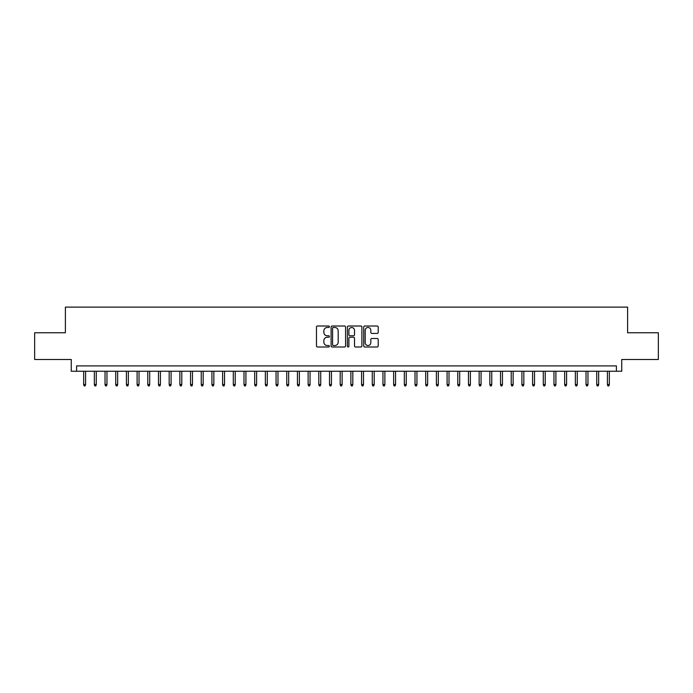 <?xml version="1.0" encoding="UTF-8"?>
<svg xmlns="http://www.w3.org/2000/svg" width="693" height="693" viewBox="0 0 693 693"><rect width="100%" height="100%" fill="white"/><g stroke="black" fill="none" stroke-linecap="round" stroke-linejoin="round"><path stroke-width="1.04" d="M329.4 326.749A0.736 0.736 0 0 0 328.664 326.013L317.515 326.013A1.048 1.048 0 0 0 316.467 327.061L316.467 345.946A1.048 1.048 0 0 0 317.515 346.994L328.664 346.994A0.736 0.736 0 0 0 329.4 346.266A0.736 0.736 0 0 0 328.664 345.53L327.217 345.53A3.361 3.361 0 0 1 323.865 342.169L323.865 340.601A3.361 3.361 0 0 1 327.217 337.24L328.664 337.24A0.736 0.736 0 0 0 329.4 336.503A0.736 0.736 0 0 0 328.664 335.767L327.217 335.767A3.361 3.361 0 0 1 323.865 332.415L323.865 330.838A3.361 3.361 0 0 1 327.217 327.486L328.664 327.486A0.736 0.736 0 0 0 329.4 326.749M377.165 333.411A1.048 1.048 0 0 0 378.213 332.363L378.213 327.061A1.048 1.048 0 0 0 377.165 326.013L364.778 326.013A1.048 1.048 0 0 0 363.73 327.061L363.73 345.946A1.048 1.048 0 0 0 364.778 346.994L377.165 346.994A1.048 1.048 0 0 0 378.213 345.946L378.213 339.553A1.048 1.048 0 0 0 377.165 338.496L371.864 338.496A1.048 1.048 0 0 0 370.816 339.553L370.816 342.723A2.807 2.807 0 0 1 368.009 345.53A2.807 2.807 0 0 1 365.202 342.723L365.202 330.292A2.807 2.807 0 0 1 368.009 327.486A2.807 2.807 0 0 1 370.816 330.292L370.816 332.363A1.048 1.048 0 0 0 371.864 333.411L377.165 333.411M616.398 371.249L621.742 371.249L621.742 359.485L658.35 359.485L658.35 332.761L627.615 332.761L627.615 307.112L65.385 307.112L65.385 332.761L34.65 332.761L34.65 359.485L71.258 359.485L71.258 371.249L616.398 371.249L616.398 365.904L76.602 365.904L76.602 371.249M345.582 327.061A1.048 1.048 0 0 0 344.534 326.013L332.155 326.013A1.048 1.048 0 0 0 331.107 327.061L331.107 345.946A1.048 1.048 0 0 0 332.155 346.994L344.534 346.994A1.048 1.048 0 0 0 345.582 345.946L345.582 327.061M348.466 326.013L360.845 326.013A1.048 1.048 0 0 1 361.893 327.061L361.893 345.946A1.048 1.048 0 0 1 360.845 346.994L355.552 346.994A1.048 1.048 0 0 1 354.504 345.946L354.504 338.288A1.048 1.048 0 0 0 353.447 337.24L349.939 337.24A1.048 1.048 0 0 0 348.891 338.288L348.891 346.266A0.736 0.736 0 0 1 348.155 346.994A0.736 0.736 0 0 1 347.418 346.266L347.418 327.061A1.048 1.048 0 0 1 348.466 326.013M333.307 327.486A0.736 0.736 0 0 0 332.571 328.213L332.571 344.793A0.736 0.736 0 0 0 333.307 345.53L334.832 345.53A3.361 3.361 0 0 0 338.184 342.169L338.184 330.838A3.361 3.361 0 0 0 334.832 327.486L333.307 327.486M354.504 330.344A2.807 2.807 0 0 0 351.697 327.538A2.807 2.807 0 0 0 348.891 330.344L348.891 334.719A1.048 1.048 0 0 0 349.939 335.767L353.447 335.767A1.048 1.048 0 0 0 354.504 334.719L354.504 330.344M85.585 384.502L85.152 385.888L84.087 385.888L83.662 384.502L85.585 384.502L85.585 371.249M83.662 384.502L83.662 371.249M96.275 384.502L95.842 385.888L94.776 385.888L94.352 384.502L96.275 384.502L96.275 371.249M94.352 384.502L94.352 371.249M106.965 384.502L106.531 385.888L105.466 385.888L105.033 384.502L106.965 384.502L106.965 371.249M105.033 384.502L105.033 371.249M117.645 384.502L117.221 385.888L116.155 385.888L115.722 384.502L117.645 384.502L117.645 371.249M115.722 384.502L115.722 371.249M128.335 384.502L127.91 385.888L126.845 385.888L126.412 384.502L128.335 384.502L128.335 371.249M126.412 384.502L126.412 371.249M139.024 384.502L138.6 385.888L137.535 385.888L137.101 384.502L139.024 384.502L139.024 371.249M137.101 384.502L137.101 371.249M149.714 384.502L149.29 385.888L148.224 385.888L147.791 384.502L149.714 384.502L149.714 371.249M147.791 384.502L147.791 371.249M160.404 384.502L159.979 385.888L158.905 385.888L158.48 384.502L160.404 384.502L160.404 371.249M158.48 384.502L158.48 371.249M171.093 384.502L170.669 385.888L169.594 385.888L169.17 384.502L171.093 384.502L171.093 371.249M169.17 384.502L169.17 371.249M181.783 384.502L181.358 385.888L180.284 385.888L179.859 384.502L181.783 384.502L181.783 371.249M179.859 384.502L179.859 371.249M192.472 384.502L192.048 385.888L190.973 385.888L190.549 384.502L192.472 384.502L192.472 371.249M190.549 384.502L190.549 371.249M203.162 384.502L202.737 385.888L201.663 385.888L201.239 384.502L203.162 384.502L203.162 371.249M201.239 384.502L201.239 371.249M213.851 384.502L213.427 385.888L212.353 385.888L211.928 384.502L213.851 384.502L213.851 371.249M211.928 384.502L211.928 371.249M224.541 384.502L224.108 385.888L223.042 385.888L222.618 384.502L224.541 384.502L224.541 371.249M222.618 384.502L222.618 371.249M235.23 384.502L234.797 385.888L233.732 385.888L233.307 384.502L235.23 384.502L235.23 371.249M233.307 384.502L233.307 371.249M245.92 384.502L245.487 385.888L244.421 385.888L243.997 384.502L245.92 384.502L245.92 371.249M243.997 384.502L243.997 371.249M256.609 384.502L256.176 385.888L255.111 385.888L254.686 384.502L256.609 384.502L256.609 371.249M254.686 384.502L254.686 371.249M267.299 384.502L266.866 385.888L265.8 385.888L265.367 384.502L267.299 384.502L267.299 371.249M265.367 384.502L265.367 371.249M277.98 384.502L277.555 385.888L276.49 385.888L276.057 384.502L277.98 384.502L277.98 371.249M276.057 384.502L276.057 371.249M288.669 384.502L288.245 385.888L287.179 385.888L286.746 384.502L288.669 384.502L288.669 371.249M286.746 384.502L286.746 371.249M299.359 384.502L298.934 385.888L297.869 385.888L297.436 384.502L299.359 384.502L299.359 371.249M297.436 384.502L297.436 371.249M310.048 384.502L309.624 385.888L308.558 385.888L308.125 384.502L310.048 384.502L310.048 371.249M308.125 384.502L308.125 371.249M320.738 384.502L320.313 385.888L319.239 385.888L318.815 384.502L320.738 384.502L320.738 371.249M318.815 384.502L318.815 371.249M331.427 384.502L331.003 385.888L329.929 385.888L329.504 384.502L331.427 384.502L331.427 371.249M329.504 384.502L329.504 371.249M342.117 384.502L341.692 385.888L340.618 385.888L340.194 384.502L342.117 384.502L342.117 371.249M340.194 384.502L340.194 371.249M352.806 384.502L352.382 385.888L351.308 385.888L350.883 384.502L352.806 384.502L352.806 371.249M350.883 384.502L350.883 371.249M363.496 384.502L363.071 385.888L361.997 385.888L361.573 384.502L363.496 384.502L363.496 371.249M361.573 384.502L361.573 371.249M374.185 384.502L373.761 385.888L372.687 385.888L372.262 384.502L374.185 384.502L374.185 371.249M372.262 384.502L372.262 371.249M384.875 384.502L384.442 385.888L383.376 385.888L382.952 384.502L384.875 384.502L384.875 371.249M382.952 384.502L382.952 371.249M395.564 384.502L395.131 385.888L394.066 385.888L393.641 384.502L395.564 384.502L395.564 371.249M393.641 384.502L393.641 371.249M406.254 384.502L405.821 385.888L404.755 385.888L404.331 384.502L406.254 384.502L406.254 371.249M404.331 384.502L404.331 371.249M416.943 384.502L416.51 385.888L415.445 385.888L415.02 384.502L416.943 384.502L416.943 371.249M415.02 384.502L415.02 371.249M427.633 384.502L427.2 385.888L426.134 385.888L425.701 384.502L427.633 384.502L427.633 371.249M425.701 384.502L425.701 371.249M438.314 384.502L437.889 385.888L436.824 385.888L436.391 384.502L438.314 384.502L438.314 371.249M436.391 384.502L436.391 371.249M449.003 384.502L448.579 385.888L447.513 385.888L447.08 384.502L449.003 384.502L449.003 371.249M447.08 384.502L447.08 371.249M459.693 384.502L459.268 385.888L458.203 385.888L457.77 384.502L459.693 384.502L459.693 371.249M457.77 384.502L457.77 371.249M470.382 384.502L469.958 385.888L468.892 385.888L468.459 384.502L470.382 384.502L470.382 371.249M468.459 384.502L468.459 371.249M481.072 384.502L480.647 385.888L479.573 385.888L479.149 384.502L481.072 384.502L481.072 371.249M479.149 384.502L479.149 371.249M491.761 384.502L491.337 385.888L490.263 385.888L489.838 384.502L491.761 384.502L491.761 371.249M489.838 384.502L489.838 371.249M502.451 384.502L502.027 385.888L500.952 385.888L500.528 384.502L502.451 384.502L502.451 371.249M500.528 384.502L500.528 371.249M513.141 384.502L512.716 385.888L511.642 385.888L511.217 384.502L513.141 384.502L513.141 371.249M511.217 384.502L511.217 371.249M523.83 384.502L523.406 385.888L522.331 385.888L521.907 384.502L523.83 384.502L523.83 371.249M521.907 384.502L521.907 371.249M534.52 384.502L534.095 385.888L533.021 385.888L532.596 384.502L534.52 384.502L534.52 371.249M532.596 384.502L532.596 371.249M545.209 384.502L544.776 385.888L543.71 385.888L543.286 384.502L545.209 384.502L545.209 371.249M543.286 384.502L543.286 371.249M555.899 384.502L555.465 385.888L554.4 385.888L553.976 384.502L555.899 384.502L555.899 371.249M553.976 384.502L553.976 371.249M566.588 384.502L566.155 385.888L565.09 385.888L564.665 384.502L566.588 384.502L566.588 371.249M564.665 384.502L564.665 371.249M577.278 384.502L576.845 385.888L575.779 385.888L575.355 384.502L577.278 384.502L577.278 371.249M575.355 384.502L575.355 371.249M587.967 384.502L587.534 385.888L586.469 385.888L586.035 384.502L587.967 384.502L587.967 371.249M586.035 384.502L586.035 371.249M598.648 384.502L598.224 385.888L597.158 385.888L596.725 384.502L598.648 384.502L598.648 371.249M596.725 384.502L596.725 371.249M609.338 384.502L608.913 385.888L607.848 385.888L607.414 384.502L609.338 384.502L609.338 371.249M607.414 384.502L607.414 371.249"/></g></svg>
